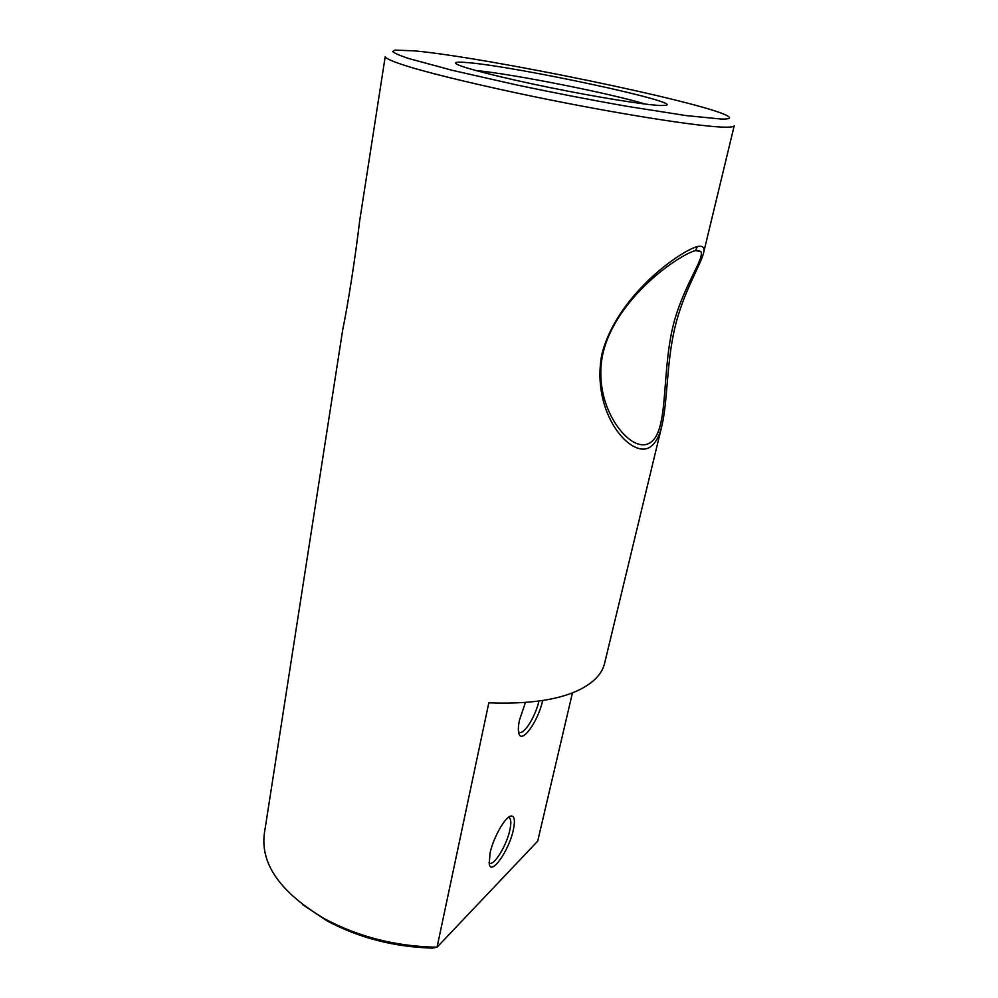 <?xml version="1.0" encoding="UTF-8"?>
<svg xmlns="http://www.w3.org/2000/svg" width="998" height="998" viewBox="0 0 998 998"><rect width="100%" height="100%" fill="white"/><g stroke="black" fill="none" stroke-linecap="round" stroke-linejoin="round"><path stroke-width="1.5" d="M649.436 443.187C668.81 432.309 661.387 376.945 672.577 327.93C682.295 286.688 705.199 258.332 700.808 251.471L695.394 250.61C679.102 254.715 615.928 297.766 602.917 353.529C593.81 395.42 615.928 432.034 633.356 441.902C639.456 445.295 644.82 445.732 649.436 443.187M697.515 246.518C702.991 245.396 704.975 247.654 703.465 253.317C700.147 266.092 683.38 292.127 674.885 327.594C666.514 363.11 667.687 401.109 661.961 425.435C659.441 436.475 655.299 443.811 649.498 447.453L649.424 447.491C631.048 458.394 590.853 413.496 601.806 354.539C616.377 296.119 679.476 251.284 697.515 246.518L695.394 250.61M414.769 50.886L394.934 50.112L392.663 51.559C394.36 53.181 399.724 55.501 408.743 58.52L452.269 70.322L517.338 85.092C554.813 92.976 591.415 100.062 627.143 106.337L686.362 115.618L721.454 119.074C729.363 119.199 731.447 118.176 727.717 116.005C705.05 102.507 487.311 57.572 414.769 50.886M703.465 253.317L734.229 125.711C734.004 126.696 731.285 127.195 726.07 127.183C703.128 127.37 616.115 113.747 529.738 95.746C481.51 85.653 439.32 75.561 413.16 68.014C395.058 62.575 385.739 58.77 385.216 56.599L359.692 220.72C355.4 256.873 347.803 305.687 342.813 329.165L264.308 833.829C260.515 864.293 280.6 892.611 324.575 918.809C358.744 937.01 396.231 946.478 437.049 947.214L488.82 702.829C539.07 704.675 574.012 697.253 593.66 680.549C599.449 675.334 603.079 669.633 604.563 663.445L661.961 425.435M467.538 62.612C516.278 66.417 687.16 103.056 665.229 105.439L660.402 105.501C645.082 104.915 598.114 97.38 550.247 87.649C502.356 77.919 463.209 67.951 456.747 64.159C453.529 62.213 457.121 61.689 467.538 62.612M645.344 104.091C609.978 93.251 512.473 73.939 475.634 70.484M508.281 817.449L509.479 817.886C511.138 819.508 511.263 823.55 509.866 829.999C506.585 845.83 493.336 867.15 489.245 862.833L489.045 862.634M490.006 853.265C493.199 837.871 505.15 816.726 510.889 816.052C514.519 815.728 515.33 820.356 513.346 829.912C509.18 850.196 491.34 875.97 489.269 864.106L490.006 853.265M542.638 700.596C538.097 721.754 521.168 745.119 518.735 732.931C518.037 729.925 518.299 725.571 519.534 719.87L525.41 702.567M302.756 904.749L327.032 920.855C358.981 937.92 394.11 947.002 432.433 948.1L437.049 947.214L537.697 841.152L572.44 692.886M538.92 701.145C535.215 717.387 523.114 736.187 518.835 731.983M509.479 817.886L508.543 817.474M509.142 816.838L510.889 816.052M696.592 250.373L700.808 251.471M327.032 920.855L324.575 918.809"/></g></svg>
